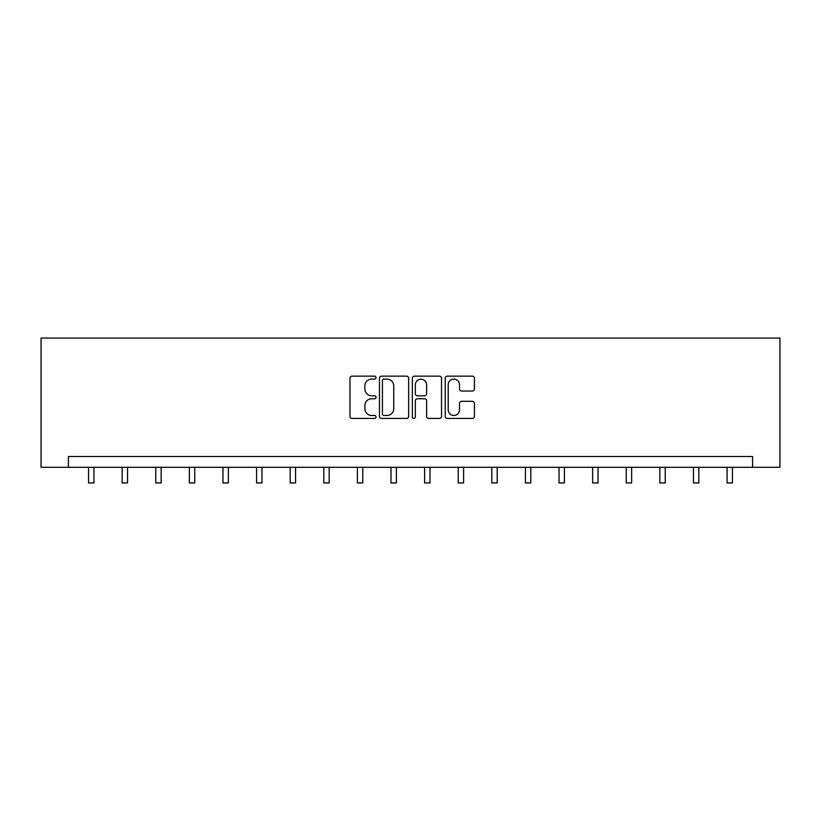 <?xml version="1.0" encoding="UTF-8"?>
<svg xmlns="http://www.w3.org/2000/svg" width="821" height="821" viewBox="0 0 821 821"><rect width="100%" height="100%" fill="white"/><g stroke="black" fill="none" stroke-linecap="round" stroke-linejoin="round"><path stroke-width="1.23" d="M376.028 377.619A1.478 1.478 0 0 0 374.55 376.141L352.086 376.141A2.114 2.114 0 0 0 349.972 378.255L349.972 416.319A2.114 2.114 0 0 0 352.086 418.433L374.55 418.433A1.478 1.478 0 0 0 376.028 416.945A1.478 1.478 0 0 0 374.55 415.467L371.646 415.467A6.763 6.763 0 0 1 364.883 408.704L364.883 405.533A6.763 6.763 0 0 1 371.646 398.76L374.55 398.76A1.478 1.478 0 0 0 376.028 397.282A1.478 1.478 0 0 0 374.55 395.804L371.646 395.804A6.763 6.763 0 0 1 364.883 389.041L364.883 385.87A6.763 6.763 0 0 1 371.646 379.097L374.55 379.097A1.478 1.478 0 0 0 376.028 377.619M472.301 391.042A2.114 2.114 0 0 0 474.415 388.928L474.415 378.255A2.114 2.114 0 0 0 472.301 376.141L447.342 376.141A2.114 2.114 0 0 0 445.228 378.255L445.228 416.319A2.114 2.114 0 0 0 447.342 418.433L472.301 418.433A2.114 2.114 0 0 0 474.415 416.319L474.415 403.419A2.114 2.114 0 0 0 472.301 401.305L461.618 401.305A2.114 2.114 0 0 0 459.503 403.419L459.503 409.812A5.655 5.655 0 0 1 453.849 415.467A5.655 5.655 0 0 1 448.194 409.812L448.194 384.751A5.655 5.655 0 0 1 453.849 379.097A5.655 5.655 0 0 1 459.503 384.751L459.503 388.928A2.114 2.114 0 0 0 461.618 391.042L472.301 391.042M752.59 467.293L779.95 467.293L779.95 338.047L41.05 338.047L41.05 467.293L752.59 467.293L752.59 456.527L68.41 456.527L68.41 467.293M408.653 378.255A2.114 2.114 0 0 0 406.539 376.141L381.58 376.141A2.114 2.114 0 0 0 379.466 378.255L379.466 416.319A2.114 2.114 0 0 0 381.58 418.433L406.539 418.433A2.114 2.114 0 0 0 408.653 416.319L408.653 378.255M414.461 376.141L439.42 376.141A2.114 2.114 0 0 1 441.534 378.255L441.534 416.319A2.114 2.114 0 0 1 439.42 418.433L428.736 418.433A2.114 2.114 0 0 1 426.622 416.319L426.622 400.874A2.114 2.114 0 0 0 424.508 398.76L417.427 398.76A2.114 2.114 0 0 0 415.313 400.874L415.313 416.945A1.478 1.478 0 0 1 413.835 418.433A1.478 1.478 0 0 1 412.347 416.945L412.347 378.255A2.114 2.114 0 0 1 414.461 376.141M383.91 379.097A1.478 1.478 0 0 0 382.432 380.575L382.432 413.989A1.478 1.478 0 0 0 383.91 415.467L386.978 415.467A6.763 6.763 0 0 0 393.741 408.704L393.741 385.87A6.763 6.763 0 0 0 386.978 379.097L383.91 379.097M426.622 384.864A5.655 5.655 0 0 0 420.968 379.21A5.655 5.655 0 0 0 415.313 384.864L415.313 393.69A2.114 2.114 0 0 0 417.427 395.804L424.508 395.804A2.114 2.114 0 0 0 426.622 393.69L426.622 384.864M88.555 467.293L88.555 482.953L93.933 482.953L93.933 467.293M122.155 467.293L122.155 482.953L127.542 482.953L127.542 467.293M155.764 467.293L155.764 482.953L161.152 482.953L161.152 467.293M189.364 467.293L189.364 482.953L194.751 482.953L194.751 467.293M222.973 467.293L222.973 482.953L228.361 482.953L228.361 467.293M256.583 467.293L256.583 482.953L261.971 482.953L261.971 467.293M290.182 467.293L290.182 482.953L295.57 482.953L295.57 467.293M323.792 467.293L323.792 482.953L329.18 482.953L329.18 467.293M357.402 467.293L357.402 482.953L362.779 482.953L362.779 467.293M391.001 467.293L391.001 482.953L396.389 482.953L396.389 467.293M424.611 467.293L424.611 482.953L429.999 482.953L429.999 467.293M458.221 467.293L458.221 482.953L463.598 482.953L463.598 467.293M491.82 467.293L491.82 482.953L497.208 482.953L497.208 467.293M525.43 467.293L525.43 482.953L530.818 482.953L530.818 467.293M559.029 467.293L559.029 482.953L564.417 482.953L564.417 467.293M592.639 467.293L592.639 482.953L598.027 482.953L598.027 467.293M626.249 467.293L626.249 482.953L631.636 482.953L631.636 467.293M659.848 467.293L659.848 482.953L665.236 482.953L665.236 467.293M693.458 467.293L693.458 482.953L698.845 482.953L698.845 467.293M727.067 467.293L727.067 482.953L732.445 482.953L732.445 467.293"/></g></svg>
